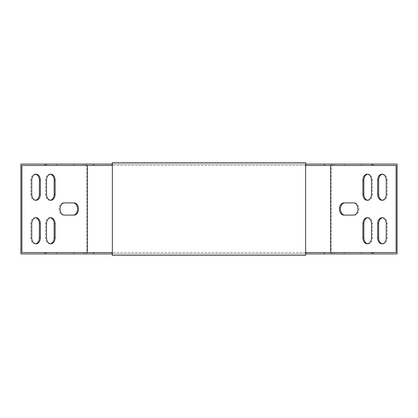 <?xml version="1.0" encoding="UTF-8"?>
<svg xmlns="http://www.w3.org/2000/svg" width="418" height="418" viewBox="0 0 418 418"><rect width="100%" height="100%" fill="white"/><g stroke="black" fill="none" stroke-linecap="round" stroke-linejoin="round"><path stroke-width="0.31" stroke-dasharray="2.09 1.57" d="M46.753 253.919L85.727 253.919L44.716 253.919L46.753 253.919L46.753 252.529L44.716 252.529L85.727 252.529L46.753 252.529M397.1 164.081L86.808 164.081L86.808 253.919L20.9 253.919M86.808 253.919L397.1 253.919M305.631 253.919L112.369 253.919L305.631 253.919L112.369 253.919L112.369 164.081L305.631 164.081L112.369 164.081L112.369 162.686L305.631 162.686L305.631 255.314L112.369 255.314L112.369 253.919M361.398 253.919L332.273 253.919L361.398 253.919L361.398 252.529L332.273 252.529L361.398 252.529M21.888 252.529L396.112 252.529M305.631 252.529L112.369 252.529M83.689 164.081L44.716 164.081L85.727 164.081L83.689 164.081L83.689 165.471L44.716 165.471L83.689 165.471M86.808 164.081L20.9 164.081M361.398 164.081L332.273 164.081L361.398 164.081L361.398 165.471L373.284 165.471L332.273 165.471L361.398 165.471M21.888 165.471L396.112 165.471M305.631 165.471L112.369 165.471M367.673 174.217A6.092 4.311 90 0 1 368.169 174.175A6.092 4.311 90 0 1 372.475 180.273L372.475 194.203A6.092 4.311 90 0 1 368.169 200.295A6.092 4.311 90 0 1 367.673 200.253M367.673 217.747A6.092 4.311 90 0 1 368.169 217.705A6.092 4.311 90 0 1 372.475 223.797L372.475 237.727A6.092 4.311 90 0 1 368.169 243.825A6.092 4.311 90 0 1 367.673 243.783M331.192 164.081L331.192 253.919M382.449 217.747A6.092 4.311 90 0 1 382.94 217.705A6.092 4.311 90 0 1 387.251 223.797L387.251 237.727A6.092 4.311 90 0 1 382.94 243.825A6.092 4.311 90 0 1 382.449 243.783M382.449 174.217A6.092 4.311 90 0 1 382.94 174.175A6.092 4.311 90 0 1 387.251 180.273L387.251 194.203A6.092 4.311 90 0 1 382.94 200.295A6.092 4.311 90 0 1 382.449 200.253M343.789 202.908L354.626 202.908A6.092 4.311 90 0 1 358.937 209A6.092 4.311 90 0 1 354.626 215.092L343.789 215.092M74.211 202.908L63.374 202.908A6.092 4.311 90 0 0 59.063 209A6.092 4.311 90 0 0 63.374 215.092L74.211 215.092M50.327 174.217A6.092 4.311 90 0 0 49.831 174.175A6.092 4.311 90 0 0 45.525 180.273L45.525 194.203A6.092 4.311 90 0 0 49.831 200.295A6.092 4.311 90 0 0 50.327 200.253M35.551 174.217A6.092 4.311 90 0 0 35.06 174.175A6.092 4.311 90 0 0 30.749 180.273L30.749 194.203A6.092 4.311 90 0 0 35.06 200.295A6.092 4.311 90 0 0 35.551 200.253M50.327 217.747A6.092 4.311 90 0 0 49.831 217.705A6.092 4.311 90 0 0 45.525 223.797L45.525 237.727A6.092 4.311 90 0 0 49.831 243.825A6.092 4.311 90 0 0 50.327 243.783M35.551 217.747A6.092 4.311 90 0 0 35.06 217.705A6.092 4.311 90 0 0 30.749 223.797L30.749 237.727A6.092 4.311 90 0 0 35.06 243.825A6.092 4.311 90 0 0 35.551 243.783M63.374 202.908L64.362 202.908M63.374 215.092L64.362 215.092M354.626 215.092L353.638 215.092M354.626 202.908L353.638 202.908M305.631 164.081L112.369 164.081M30.749 223.797L31.737 223.797M30.749 237.727L31.737 237.727M45.525 223.797L46.508 223.797M45.525 237.727L46.508 237.727M30.749 194.203L31.737 194.203M30.749 180.273L31.737 180.273M45.525 194.203L46.508 194.203M45.525 180.273L46.508 180.273M73.84 164.081L73.84 165.471M46.753 164.081L46.753 165.471M56.602 164.081L56.602 165.471M56.602 252.529L56.602 253.919M83.689 252.529L83.689 253.919M73.84 252.529L73.84 253.919M387.251 223.797L386.263 223.797M387.251 237.727L386.263 237.727M372.475 223.797L371.492 223.797M372.475 237.727L371.492 237.727M387.251 194.203L386.263 194.203M387.251 180.273L386.263 180.273M372.475 194.203L371.492 194.203M372.475 180.273L371.492 180.273M334.311 164.081L334.311 165.471M344.16 164.081L344.16 165.471M371.247 164.081L371.247 165.471M371.247 252.529L371.247 253.919M344.16 252.529L344.16 253.919M334.311 252.529L334.311 253.919M35.06 217.705L36.042 217.705M35.06 243.825L36.042 243.825M49.831 217.705L50.818 217.705M49.831 243.825L50.818 243.825M35.06 200.295L36.042 200.295M35.06 174.175L36.042 174.175M49.831 200.295L50.818 200.295M49.831 174.175L50.818 174.175M85.727 164.081L85.727 165.471M44.716 164.081L44.716 165.471M44.716 252.529L44.716 253.919M85.727 252.529L85.727 253.919M382.94 217.705L381.958 217.705M382.94 243.825L381.958 243.825M368.169 217.705L367.182 217.705M368.169 243.825L367.182 243.825M382.94 200.295L381.958 200.295M382.94 174.175L381.958 174.175M368.169 200.295L367.182 200.295M368.169 174.175L367.182 174.175M332.273 164.081L332.273 165.471M373.284 164.081L373.284 165.471M373.284 252.529L373.284 253.919M332.273 252.529L332.273 253.919"/><path stroke-width="0.63" d="M305.631 164.081L397.1 164.081L397.1 253.919L305.631 253.919M112.369 253.919L20.9 253.919L20.9 164.081L45.525 164.081L45.525 165.471L21.888 165.471L21.888 252.529L112.369 252.529M372.475 164.081L372.475 165.471L396.112 165.471L396.112 252.529L305.631 252.529M112.369 164.081L45.525 164.081M372.475 165.471L305.631 165.471M112.369 165.471L45.525 165.471M367.673 200.253A6.092 4.311 90 0 1 363.859 194.203L363.859 180.273A6.092 4.311 90 0 1 367.673 174.217M367.673 243.783A6.092 4.311 90 0 1 363.859 237.727L363.859 223.797A6.092 4.311 90 0 1 367.673 217.747M382.449 243.783A6.092 4.311 90 0 1 378.635 237.727L378.635 223.797A6.092 4.311 90 0 1 382.449 217.747M382.449 200.253A6.092 4.311 90 0 1 378.635 194.203L378.635 180.273A6.092 4.311 90 0 1 382.449 174.217M344.777 215.092A6.092 4.311 90 0 1 340.466 209A6.092 4.311 90 0 1 344.777 202.908M371.492 180.273L371.492 194.203A6.092 4.311 90 0 1 367.182 200.295A6.092 4.311 90 0 1 362.876 194.203L362.876 180.273A6.092 4.311 90 0 1 367.182 174.175A6.092 4.311 90 0 1 371.492 180.273M362.876 237.727L362.876 223.797A6.092 4.311 90 0 1 367.182 217.705A6.092 4.311 90 0 1 371.492 223.797L371.492 237.727A6.092 4.311 90 0 1 367.182 243.825A6.092 4.311 90 0 1 362.876 237.727L363.859 237.727M330.617 252.529L330.617 165.471M377.647 237.727L377.647 223.797A6.092 4.311 90 0 1 381.958 217.705A6.092 4.311 90 0 1 386.263 223.797L386.263 237.727A6.092 4.311 90 0 1 381.958 243.825A6.092 4.311 90 0 1 377.647 237.727L378.635 237.727M386.263 180.273L386.263 194.203A6.092 4.311 90 0 1 381.958 200.295A6.092 4.311 90 0 1 377.647 194.203L377.647 180.273A6.092 4.311 90 0 1 381.958 174.175A6.092 4.311 90 0 1 386.263 180.273M343.789 202.908L353.638 202.908A6.092 4.311 90 0 1 357.949 209A6.092 4.311 90 0 1 353.638 215.092L343.789 215.092A6.092 4.311 90 0 1 339.484 209A6.092 4.311 90 0 1 343.789 202.908M372.475 253.919L372.475 252.529M87.383 252.529L87.383 165.471M64.362 202.908A6.092 4.311 90 0 0 60.051 209A6.092 4.311 90 0 0 64.362 215.092L74.211 215.092A6.092 4.311 90 0 0 78.516 209A6.092 4.311 90 0 0 74.211 202.908L64.362 202.908M46.508 194.203A6.092 4.311 90 0 0 50.818 200.295A6.092 4.311 90 0 0 55.124 194.203L55.124 180.273A6.092 4.311 90 0 0 50.818 174.175A6.092 4.311 90 0 0 46.508 180.273L46.508 194.203M31.737 194.203A6.092 4.311 90 0 0 36.042 200.295A6.092 4.311 90 0 0 40.353 194.203L40.353 180.273A6.092 4.311 90 0 0 36.042 174.175A6.092 4.311 90 0 0 31.737 180.273L31.737 194.203M55.124 223.797A6.092 4.311 90 0 0 50.818 217.705A6.092 4.311 90 0 0 46.508 223.797L46.508 237.727A6.092 4.311 90 0 0 50.818 243.825A6.092 4.311 90 0 0 55.124 237.727L55.124 223.797L54.141 223.797A6.092 4.311 90 0 0 50.327 217.747M40.353 223.797A6.092 4.311 90 0 0 36.042 217.705A6.092 4.311 90 0 0 31.737 223.797L31.737 237.727A6.092 4.311 90 0 0 36.042 243.825A6.092 4.311 90 0 0 40.353 237.727L40.353 223.797L39.365 223.797A6.092 4.311 90 0 0 35.551 217.747M45.525 253.919L45.525 252.529M73.223 215.092A6.092 4.311 90 0 0 77.534 209A6.092 4.311 90 0 0 73.223 202.908M50.327 200.253A6.092 4.311 90 0 0 54.141 194.203L54.141 180.273A6.092 4.311 90 0 0 50.327 174.217M35.551 200.253A6.092 4.311 90 0 0 39.365 194.203L39.365 180.273A6.092 4.311 90 0 0 35.551 174.217M50.327 243.783A6.092 4.311 90 0 0 54.141 237.727L54.141 223.797M35.551 243.783A6.092 4.311 90 0 0 39.365 237.727L39.365 223.797M324.42 253.919L324.42 252.529M305.95 253.919L305.95 252.529M112.05 253.919L112.05 252.529M93.58 253.919L93.58 252.529M93.58 164.081L93.58 165.471M112.05 164.081L112.05 165.471M305.95 164.081L305.95 165.471M324.42 164.081L324.42 165.471M112.369 162.686L112.369 255.314L305.631 255.314L305.631 162.686L112.369 162.686M39.365 237.727L40.353 237.727M54.141 237.727L55.124 237.727M39.365 194.203L40.353 194.203M39.365 180.273L40.353 180.273M54.141 194.203L55.124 194.203M54.141 180.273L55.124 180.273M378.635 223.797L377.647 223.797M363.859 223.797L362.876 223.797M378.635 194.203L377.647 194.203M378.635 180.273L377.647 180.273M363.859 194.203L362.876 194.203M363.859 180.273L362.876 180.273"/></g></svg>
